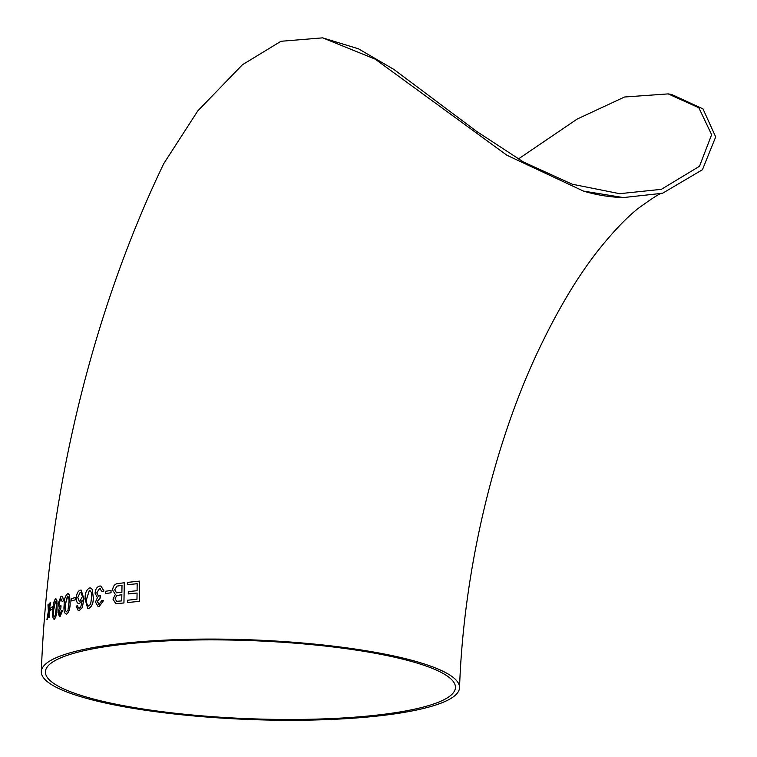 <?xml version="1.0" encoding="UTF-8"?>
<svg xmlns="http://www.w3.org/2000/svg" width="757" height="757" viewBox="0 0 757 757"><rect width="100%" height="100%" fill="white"/><g stroke="black" fill="none" stroke-linecap="round" stroke-linejoin="round"><path stroke-width="1.14" d="M583.448 191.086L623.361 197.568A209.273 172.539 -104.2 0 1 583.448 191.086L506.878 155.232L375.188 59.15L322.633 37.85L280.951 41.285L242.391 64.771L197.785 110.901L163.834 163.493C91.247 314.316 47.928 495.759 41.304 671.639A209.273 39.837 -177.8 0 0 135.626 708.741A209.273 39.837 -177.8 0 0 349.062 718.478A209.273 39.837 -177.8 0 0 459.537 687.706A209.273 39.837 -177.8 0 0 311.061 643.772A209.273 39.837 -177.8 0 0 75.624 651.323A209.273 39.837 -177.8 0 0 41.304 671.639M623.361 197.568L662.555 193.262L702.449 169.71L715.696 136.913L702.969 108.876L671.61 94.455L668.327 93.925M48.571 613.161L47.492 618.904L48.524 613.161L48.94 617.589L49.707 617.021L49.054 610.606L50.7 602.326L49.953 602.894L48.845 608.628L48.524 604.209L48.893 608.637M47.54 618.914L46.972 619.5L47.492 618.904M52.536 606.631L52.441 608.95L50.426 610.303L52.394 608.94L52.536 606.631L50.577 607.994L50.426 610.303M55.507 598.948L56.87 600.102L57.078 607.985C56.964 613.482 56.046 617.248 54.343 619.283L54.296 619.273C55.999 617.239 56.917 613.473 57.03 607.985L56.822 600.093L55.46 598.938C53.87 600.982 53.018 604.748 52.886 610.237C52.347 615.924 52.81 618.942 54.296 619.273L54.343 619.283M55.99 598.834L55.46 598.938M62.68 610.473L60.058 616.595L59.434 616.671L62.68 610.473L61.61 610.634L59.756 614.324M61.677 596.175L61.014 596.27C62.481 595.882 63.228 597.424 63.295 600.907L62.216 601.588L63.257 600.907C63.181 597.424 62.434 595.873 61.014 596.27L58.166 603.679L59.301 607.994L58.062 612.441L59.453 616.681M60.891 598.607L59.16 603.272L60.409 606.376M60.863 608.183L61.043 605.818L60.863 608.183L59.084 611.93L60.134 614.287M67.553 593.8L69.568 595.04L70.146 602.979C70.174 608.477 68.991 612.205 66.607 614.164L66.559 614.154C68.953 612.205 70.127 608.477 70.098 602.969L69.53 595.03L67.505 593.791C65.234 595.75 64.118 599.478 64.137 604.985C63.569 610.672 64.373 613.728 66.559 614.154L66.607 614.164M68.262 593.715L67.505 593.791M75.284 597.519L75.227 599.847L71.328 600.954L75.189 599.837L75.284 597.519L71.432 598.626L71.328 600.954M82.362 600.263L79.447 603.594L78.558 603.603L79.4 603.594L82.324 600.254L80.677 607.294L78.879 608.202M83.932 598.825L81.16 590.082L83.932 598.825L82.333 607.54L79.248 610.549L78.283 610.587M78.075 607.511L77.64 605.581L78.075 607.511L79.438 608.202M90.471 587.971L92.259 589.372L93.281 597.377C93.48 602.913 91.994 606.594 88.796 608.41L88.758 608.401C91.957 606.584 93.452 602.903 93.243 597.377L92.222 589.362L90.471 587.971L89.421 588.009C86.345 589.826 84.907 593.507 85.115 599.042L87.698 608.41M103.501 600.604L99.252 606.461L98.041 606.442L99.214 606.452L103.501 600.604L101.675 600.642L99.224 604.133L98.561 604.124M100.936 586.05L103.964 591.018L102.138 591.567L103.927 591.009L100.936 586.05L99.706 586.05C96.981 586.779 95.429 589.154 95.06 593.176L97.435 597.689L95.467 602.014L98.041 606.442M100.378 588.397L99.612 588.397L96.811 592.892L98.476 596.166L96.773 592.882L99.583 588.388L100.359 588.397M99.924 598.087L100.397 595.712L100.179 598.077L97.246 601.626L99.262 604.143M111.042 590.441L111.033 592.769L105.516 593.592L110.995 592.769L111.042 590.441L105.573 591.264L105.516 593.592M124.29 582.767L123.949 602.969L115.812 603.66L123.921 602.96L124.29 582.767L118.347 583.505C115.017 583.666 113.096 585.852 112.594 590.044L115.367 594.482L112.982 599.137L115.802 603.651M137.187 583.704L127.356 584.735L137.159 583.694L137.093 590.697L128.302 591.614L128.264 593.942L137.064 593.034L136.979 599.251L127.517 600.225L127.469 602.563L139.373 601.351L127.469 602.563M139.581 581.121L139.402 601.361L139.581 581.121L127.394 582.398L127.356 584.735M137.093 593.043L128.264 593.942M137.878 708.173A205.166 39.052 -177.8 0 0 347.122 717.712A205.166 39.052 -177.8 0 0 455.44 687.555A205.166 39.052 -177.8 0 0 309.868 644.472A205.166 39.052 -177.8 0 0 79.05 651.881A205.166 39.052 -177.8 0 0 45.411 671.8A205.166 39.052 -177.8 0 0 137.878 708.173M322.633 37.85L358.468 48.817L393.914 69.455L476.55 131.34L523.503 162.036L572.207 184.206L619.642 193.688L661.344 189.335L699.496 166.266L711.637 134.689L698.834 107.759L668.176 93.896L624.534 97L577.156 119.067L518.299 159.036M121.839 594.69L121.716 600.907L116.597 601.323L115.149 598.588L116.701 595.579L121.839 594.69M122 585.369L121.886 592.362L116.474 592.797L114.733 589.788L116.947 586.107L122 585.369M116.493 592.807L114.771 589.798L116.947 586.107L122.028 585.379M116.616 601.323L115.149 598.588L116.701 595.579L121.868 594.699M99.224 604.133L97.208 601.616L99.886 598.077M100.397 595.712L98.457 596.166M99.583 588.388L102.1 591.567M88.853 606.073C86.866 605.231 86.147 602.771 86.686 598.711L89.345 590.328C91.351 591.198 92.089 593.658 91.559 597.708L90.603 604.351L88.285 606.064M89.345 590.328L89.894 590.346L89.345 590.328M88.891 606.083C86.913 605.231 86.184 602.78 86.724 598.721L86.686 598.711M86.724 598.721L89.383 590.337M81.16 590.082L80.147 590.119C77.876 591.132 76.618 593.725 76.362 597.907C76.277 601.777 77.29 603.67 79.4 603.594L79.447 603.594M79.39 608.193L78.037 607.511M77.593 605.581L76.164 606.206L78.264 610.587L79.211 610.539L82.295 607.54L83.885 598.815M82.466 596.431L79.901 601.172L79.192 601.19L77.772 597.453L80.166 592.409L80.829 592.4L82.466 596.431M79.22 601.2L77.772 597.453M77.81 597.462L80.166 592.409M80.214 592.419L80.848 592.409M66.682 611.826C65.253 611.069 64.78 608.656 65.272 604.588L67.401 596.109C68.84 596.894 69.322 599.317 68.849 603.376L67.998 610.038L66.294 611.845M66.72 611.836C65.301 611.079 64.828 608.666 65.31 604.588L67.77 596.1M59.084 611.93L60.815 608.183M60.096 614.287L59.037 611.921M61.043 605.818L59.973 606.414M59.16 603.272L60.853 598.598L62.169 601.578M60.361 606.366L59.112 603.263M54.428 616.955C53.473 616.255 53.217 613.87 53.652 609.782L55.318 601.257C56.292 601.985 56.557 604.379 56.132 608.429L55.384 615.11L54.173 616.983M54.476 616.955C53.52 616.264 53.255 613.87 53.7 609.792L55.564 601.228M48.524 604.209L47.975 604.796L48.372 611.192L46.925 619.491M49.707 617.021L49.006 610.606L50.653 602.317M48.94 617.589L49.659 617.021M459.537 687.706C463.53 572.954 492.561 449.204 536.174 355.213C557.038 310.521 578.698 274.356 601.162 246.697C614.864 229.929 627.051 217.297 637.716 208.781C653.272 197.435 661.552 192.259 662.555 193.262"/></g></svg>
